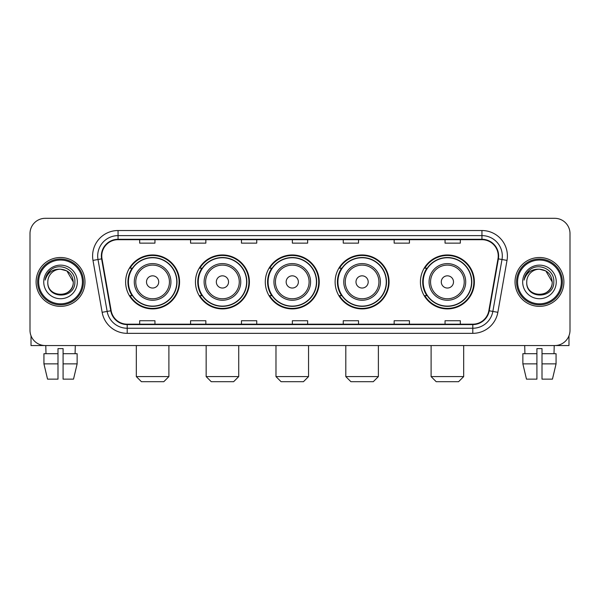 <?xml version="1.0" encoding="UTF-8"?>
<svg xmlns="http://www.w3.org/2000/svg" width="600" height="600" viewBox="0 0 600 600"><rect width="100%" height="100%" fill="white"/><g stroke="black" fill="none" stroke-linecap="round" stroke-linejoin="round"><path stroke-width="0.9" d="M420.42 281.933A26.977 26.977 0 0 0 447.39 308.91A26.977 26.977 0 0 0 474.368 281.933A26.977 26.977 0 0 0 447.39 254.955A26.977 26.977 0 0 0 420.42 281.933M335.115 281.933A26.977 26.977 0 0 0 362.093 308.91A26.977 26.977 0 0 0 389.07 281.933A26.977 26.977 0 0 0 362.093 254.955A26.977 26.977 0 0 0 335.115 281.933M265.29 281.933A26.977 26.977 0 0 0 292.267 308.91A26.977 26.977 0 0 0 319.237 281.933A26.977 26.977 0 0 0 292.267 254.955A26.977 26.977 0 0 0 265.29 281.933M195.458 281.933A26.977 26.977 0 0 0 222.435 308.91A26.977 26.977 0 0 0 249.413 281.933A26.977 26.977 0 0 0 222.435 254.955A26.977 26.977 0 0 0 195.458 281.933M125.632 281.933A26.977 26.977 0 0 0 152.61 308.91A26.977 26.977 0 0 0 179.58 281.933A26.977 26.977 0 0 0 152.61 254.955A26.977 26.977 0 0 0 125.632 281.933M132.105 295.673A24.682 24.682 0 0 1 132.105 268.192M201.93 295.673A24.682 24.682 0 0 1 201.93 268.192M271.755 295.673A24.682 24.682 0 0 1 271.755 268.192M341.587 295.673A24.682 24.682 0 0 1 341.587 268.192M426.885 295.673A24.682 24.682 0 0 1 426.885 268.192M30 233.58L30 330.285A15.27 15.27 0 0 0 45.27 345.555L554.73 345.555A15.27 15.27 0 0 0 570 330.285L570 233.58A15.27 15.27 0 0 0 554.73 218.31L45.27 218.31A15.27 15.27 0 0 0 30 233.58L30 330.285M36.105 281.933A24.428 24.428 0 0 0 60.54 306.36A24.428 24.428 0 0 0 84.968 281.933A24.428 24.428 0 0 0 60.54 257.505A24.428 24.428 0 0 0 36.105 281.933A24.428 24.428 0 0 0 60.54 306.36A24.428 24.428 0 0 0 84.968 281.933A24.428 24.428 0 0 0 60.54 257.505A24.428 24.428 0 0 0 36.105 281.933M515.033 281.933A24.428 24.428 0 0 0 539.46 306.36A24.428 24.428 0 0 0 563.895 281.933A24.428 24.428 0 0 0 539.46 257.505A24.428 24.428 0 0 0 515.033 281.933A24.428 24.428 0 0 0 539.46 306.36A24.428 24.428 0 0 0 563.895 281.933A24.428 24.428 0 0 0 539.46 257.505A24.428 24.428 0 0 0 515.033 281.933M101.76 255.975A16.29 16.29 0 0 1 118.05 239.692L481.95 239.692A16.29 16.29 0 0 1 497.993 258.803L488.835 310.718A16.29 16.29 0 0 1 472.8 324.173L127.2 324.173A16.29 16.29 0 0 1 111.165 310.718L102.007 258.803A16.29 16.29 0 0 1 101.76 255.975M101.355 255.975A16.695 16.695 0 0 0 101.61 258.877L110.76 310.785A16.695 16.695 0 0 0 127.2 324.585L472.8 324.585A16.695 16.695 0 0 0 489.24 310.785L498.39 258.877A16.695 16.695 0 0 0 481.95 239.28L118.05 239.28A16.695 16.695 0 0 0 101.355 255.975M92.985 260.392A25.447 25.447 0 0 1 118.05 230.528L481.95 230.528A25.447 25.447 0 0 1 507.015 260.392L497.857 312.308A25.447 25.447 0 0 1 472.8 333.337L127.2 333.337A25.447 25.447 0 0 1 102.142 312.308L92.985 260.392L98.002 259.507A20.355 20.355 0 0 1 118.05 235.62L481.95 235.62A20.355 20.355 0 0 1 501.998 259.507L492.847 311.423A20.355 20.355 0 0 1 472.8 328.245L127.2 328.245A20.355 20.355 0 0 1 107.153 311.423L98.002 259.507A20.355 20.355 0 0 1 97.688 255.975M554.73 218.31L45.27 218.31M45.27 345.555L554.73 345.555M570 330.285L570 233.58M489.24 310.785L492.847 311.423L501.998 259.507L507.015 260.392M292.365 239.692L292.365 243.135L307.635 243.135L307.635 239.692M241.47 239.692L241.47 243.135L256.74 243.135L256.74 239.692M190.575 239.692L190.575 243.135L205.845 243.135L205.845 239.692M139.68 239.692L139.68 243.135L154.95 243.135L154.95 239.692M343.26 239.692L343.26 243.135L358.53 243.135L358.53 239.692M394.155 239.692L394.155 243.135L409.425 243.135L409.425 239.692M445.05 239.692L445.05 243.135L460.32 243.135L460.32 239.692M307.635 324.173L307.635 320.73L292.365 320.73L292.365 324.173M256.74 324.173L256.74 320.73L241.47 320.73L241.47 324.173M205.845 324.173L205.845 320.73L190.575 320.73L190.575 324.173M154.95 324.173L154.95 320.73L139.68 320.73L139.68 324.173M358.53 324.173L358.53 320.73L343.26 320.73L343.26 324.173M409.425 324.173L409.425 320.73L394.155 320.73L394.155 324.173M460.32 324.173L460.32 320.73L445.05 320.73L445.05 324.173M31.02 335.767L31.02 345.555L90.06 345.555M43.935 353.692L43.935 363.87L47.55 379.14L43.935 363.87L43.935 353.692L57.99 353.692L57.99 348.608L63.082 348.608L63.082 353.692L77.137 353.692L77.137 363.87L73.523 379.14L77.137 363.87L63.082 363.87L63.082 353.692M75.3 345.555L75.075 353.692M57.99 353.692L57.99 379.14L47.55 379.14M43.935 363.87L57.99 363.87M73.523 379.14L63.082 379.14L63.082 363.87M45.78 345.555L45.998 353.692M82.425 281.933A21.885 21.885 0 0 0 60.54 260.048A21.885 21.885 0 0 0 38.655 281.933A21.885 21.885 0 0 0 60.54 303.817A21.885 21.885 0 0 0 82.425 281.933M83.438 281.933A22.905 22.905 0 0 0 60.54 259.028A22.905 22.905 0 0 0 37.635 281.933A22.905 22.905 0 0 0 60.54 304.837A22.905 22.905 0 0 0 83.438 281.933M73.26 281.933C72.502 274.2 68.265 269.962 60.54 269.205L66.9 270.915L73.26 281.933L66.9 270.915L60.54 269.205L66.9 270.915L73.26 281.933L66.9 270.915L60.54 269.205L66.9 270.915L73.26 281.933C74.04 298.35 47.032 298.35 47.812 281.933C46.68 299.595 75.465 299.197 74.865 281.933C75.81 269.812 59.932 262.11 50.782 269.918C47.588 272.58 45.72 275.97 45.172 280.08C47.572 272.505 52.695 268.875 60.54 269.205L66.9 270.915L73.26 281.933C74.04 298.35 47.032 298.35 47.812 281.933C47.032 298.35 74.04 298.35 73.26 281.933C74.04 298.35 47.032 298.35 47.812 281.933C47.032 298.35 74.04 298.35 73.26 281.933C74.04 298.35 47.032 298.35 47.812 281.933C47.032 298.35 74.04 298.35 73.26 281.933C74.04 298.35 47.032 298.35 47.812 281.933C47.032 298.35 74.04 298.35 73.26 281.933C74.04 298.35 47.032 298.35 47.812 281.933C47.032 298.35 74.04 298.35 73.26 281.933C74.04 298.35 47.032 298.35 47.812 281.933C47.032 298.35 74.04 298.35 73.26 281.933C74.04 298.35 47.032 298.35 47.812 281.933A12.727 12.727 0 0 1 60.54 269.205L66.9 270.915L73.26 281.933C73.77 291.81 61.073 298.373 53.325 292.41M43.74 281.933A16.793 16.793 0 0 0 60.54 298.725A16.793 16.793 0 0 0 77.332 281.933A16.793 16.793 0 0 0 60.54 265.14A16.793 16.793 0 0 0 43.74 281.933M50.775 269.918L47.025 274.38M46.793 274.815L47.13 274.2L46.793 274.815M163.808 381.69L141.413 381.69L136.32 376.597L168.892 376.597L163.808 381.69M158.715 281.933A6.105 6.105 0 0 0 152.61 275.827A6.105 6.105 0 0 0 146.498 281.933A6.105 6.105 0 0 0 152.61 288.038A6.105 6.105 0 0 0 158.715 281.933M170.933 281.933A18.322 18.322 0 0 0 152.61 263.61A18.322 18.322 0 0 0 134.288 281.933A18.322 18.322 0 0 0 152.61 300.255A18.322 18.322 0 0 0 170.933 281.933A18.322 18.322 0 0 1 152.61 300.255A18.322 18.322 0 0 1 134.288 281.933M176.782 281.933A24.172 24.172 0 0 0 152.61 257.76A24.172 24.172 0 0 0 128.43 281.933A24.172 24.172 0 0 0 152.61 306.105A24.172 24.172 0 0 0 176.782 281.933M179.07 281.933A26.468 26.468 0 0 1 129.99 295.673L132.442 295.673A24.405 24.405 0 0 0 168.75 300.233A24.405 24.405 0 0 0 168.75 263.632A24.405 24.405 0 0 0 132.442 268.192L129.99 268.192A26.468 26.468 0 0 1 179.07 281.933M233.632 381.69L211.237 381.69L206.153 376.597L238.725 376.597L233.632 381.69M228.54 281.933A6.105 6.105 0 0 0 222.435 275.827A6.105 6.105 0 0 0 216.33 281.933A6.105 6.105 0 0 0 222.435 288.038A6.105 6.105 0 0 0 228.54 281.933M240.757 281.933A18.322 18.322 0 0 0 222.435 263.61A18.322 18.322 0 0 0 204.112 281.933A18.322 18.322 0 0 0 222.435 300.255A18.322 18.322 0 0 0 240.757 281.933A18.322 18.322 0 0 1 222.435 300.255A18.322 18.322 0 0 1 204.112 281.933M246.608 281.933A24.172 24.172 0 0 0 222.435 257.76A24.172 24.172 0 0 0 198.263 281.933A24.172 24.172 0 0 0 222.435 306.105A24.172 24.172 0 0 0 246.608 281.933M248.903 281.933A26.468 26.468 0 0 1 199.815 295.673L202.267 295.673A24.405 24.405 0 0 0 238.583 300.233A24.405 24.405 0 0 0 238.583 263.632A24.405 24.405 0 0 0 202.267 268.192L199.815 268.192A26.468 26.468 0 0 1 248.903 281.933M303.457 381.69L281.07 381.69L275.978 376.597L308.55 376.597L303.457 381.69M298.373 281.933A6.105 6.105 0 0 0 292.267 275.827A6.105 6.105 0 0 0 286.155 281.933A6.105 6.105 0 0 0 292.267 288.038A6.105 6.105 0 0 0 298.373 281.933M310.582 281.933A18.322 18.322 0 0 0 292.267 263.61A18.322 18.322 0 0 0 273.945 281.933A18.322 18.322 0 0 0 292.267 300.255A18.322 18.322 0 0 0 310.582 281.933A18.322 18.322 0 0 1 292.267 300.255A18.322 18.322 0 0 1 273.945 281.933M316.44 281.933A24.172 24.172 0 0 0 292.267 257.76A24.172 24.172 0 0 0 268.087 281.933A24.172 24.172 0 0 0 292.267 306.105A24.172 24.172 0 0 0 316.44 281.933M318.728 281.933A26.468 26.468 0 0 1 269.647 295.673L272.1 295.673A24.405 24.405 0 0 0 308.407 300.233A24.405 24.405 0 0 0 308.407 263.632A24.405 24.405 0 0 0 272.1 268.192L269.647 268.192A26.468 26.468 0 0 1 318.728 281.933M373.29 381.69L350.895 381.69L345.803 376.597L378.382 376.597L373.29 381.69M368.197 281.933A6.105 6.105 0 0 0 362.093 275.827A6.105 6.105 0 0 0 355.987 281.933A6.105 6.105 0 0 0 362.093 288.038A6.105 6.105 0 0 0 368.197 281.933M380.415 281.933A18.322 18.322 0 0 0 362.093 263.61A18.322 18.322 0 0 0 343.77 281.933A18.322 18.322 0 0 0 362.093 300.255A18.322 18.322 0 0 0 380.415 281.933A18.322 18.322 0 0 1 362.093 300.255A18.322 18.322 0 0 1 343.77 281.933M386.265 281.933A24.172 24.172 0 0 0 362.093 257.76A24.172 24.172 0 0 0 337.92 281.933A24.172 24.172 0 0 0 362.093 306.105A24.172 24.172 0 0 0 386.265 281.933M388.56 281.933A26.468 26.468 0 0 1 339.472 295.673L341.925 295.673A24.405 24.405 0 0 0 378.24 300.233A24.405 24.405 0 0 0 378.24 263.632A24.405 24.405 0 0 0 341.925 268.192L339.472 268.192A26.468 26.468 0 0 1 388.56 281.933M458.588 381.69L436.192 381.69L431.107 376.597L463.68 376.597L458.588 381.69M453.502 281.933A6.105 6.105 0 0 0 447.39 275.827A6.105 6.105 0 0 0 441.285 281.933A6.105 6.105 0 0 0 447.39 288.038A6.105 6.105 0 0 0 453.502 281.933M465.713 281.933A18.322 18.322 0 0 0 447.39 263.61A18.322 18.322 0 0 0 429.067 281.933A18.322 18.322 0 0 0 447.39 300.255A18.322 18.322 0 0 0 465.713 281.933A18.322 18.322 0 0 1 447.39 300.255A18.322 18.322 0 0 1 429.067 281.933M471.57 281.933A24.172 24.172 0 0 0 447.39 257.76A24.172 24.172 0 0 0 423.217 281.933A24.172 24.172 0 0 0 447.39 306.105A24.172 24.172 0 0 0 471.57 281.933M473.857 281.933A26.468 26.468 0 0 1 424.778 295.673L427.23 295.673A24.405 24.405 0 0 0 463.537 300.233A24.405 24.405 0 0 0 463.537 263.632A24.405 24.405 0 0 0 427.23 268.192L424.778 268.192A26.468 26.468 0 0 1 473.857 281.933M568.98 335.767L568.98 345.555L509.94 345.555M536.918 353.692L536.918 363.87L522.862 363.87L526.477 379.14L522.862 363.87L522.862 353.692L536.918 353.692L536.918 348.608L542.01 348.608L542.01 353.692L556.065 353.692L556.065 363.87L552.45 379.14L556.065 363.87L542.01 363.87L542.01 353.692M554.22 345.555L554.002 353.692M536.918 363.87L536.918 379.14L526.477 379.14M552.45 379.14L542.01 379.14L542.01 363.87M524.7 345.555L524.925 353.692M561.345 281.933A21.885 21.885 0 0 0 539.46 260.048A21.885 21.885 0 0 0 517.575 281.933A21.885 21.885 0 0 0 539.46 303.817A21.885 21.885 0 0 0 561.345 281.933M562.365 281.933A22.905 22.905 0 0 0 539.46 259.028A22.905 22.905 0 0 0 516.562 281.933A22.905 22.905 0 0 0 539.46 304.837A22.905 22.905 0 0 0 562.365 281.933M526.74 281.933A12.727 12.727 0 0 1 539.46 269.205L545.827 270.915L552.188 281.933L545.827 270.915L539.46 269.205L545.827 270.915L552.188 281.933L545.827 270.915L539.46 269.205L545.827 270.915L552.188 281.933L545.827 270.915L539.46 269.205L545.827 270.915L552.188 281.933C552.967 298.35 525.96 298.35 526.74 281.933C525.607 299.595 554.393 299.197 553.793 281.933C554.737 269.812 538.86 262.11 529.71 269.918C526.515 272.58 524.648 275.97 524.092 280.08C526.493 272.505 531.615 268.875 539.46 269.205L545.827 270.915L552.188 281.933C552.967 298.35 525.96 298.35 526.74 281.933C525.96 298.35 552.967 298.35 552.188 281.933C552.967 298.35 525.96 298.35 526.74 281.933C525.96 298.35 552.967 298.35 552.188 281.933C552.967 298.35 525.96 298.35 526.74 281.933C525.96 298.35 552.967 298.35 552.188 281.933C552.967 298.35 525.96 298.35 526.74 281.933C525.96 298.35 552.967 298.35 552.188 281.933C552.967 298.35 525.96 298.35 526.74 281.933C525.96 298.35 552.967 298.35 552.188 281.933C552.697 291.81 539.993 298.373 532.245 292.41M539.46 269.205C547.192 269.962 551.43 274.2 552.188 281.933M522.668 281.933A16.793 16.793 0 0 0 539.46 298.725A16.793 16.793 0 0 0 556.26 281.933A16.793 16.793 0 0 0 539.46 265.14A16.793 16.793 0 0 0 522.668 281.933M529.702 269.918L525.952 274.38M525.72 274.815L526.058 274.2L525.72 274.815M481.95 230.528L481.95 239.28M98.002 259.507L101.61 258.877M127.2 333.337L127.2 324.585M472.8 324.585L472.8 333.337M102.142 312.308L110.76 310.785M498.39 258.877L501.998 259.507M118.05 230.528L118.05 239.28M492.847 311.423L497.857 312.308M169.44 281.933A16.83 16.83 0 0 0 152.61 265.103A16.83 16.83 0 0 0 135.773 281.933A16.83 16.83 0 0 0 152.61 298.763A16.83 16.83 0 0 0 169.44 281.933M239.265 281.933A16.83 16.83 0 0 0 222.435 265.103A16.83 16.83 0 0 0 205.605 281.933A16.83 16.83 0 0 0 222.435 298.763A16.83 16.83 0 0 0 239.265 281.933M309.097 281.933A16.83 16.83 0 0 0 292.267 265.103A16.83 16.83 0 0 0 275.43 281.933A16.83 16.83 0 0 0 292.267 298.763A16.83 16.83 0 0 0 309.097 281.933M378.923 281.933A16.83 16.83 0 0 0 362.093 265.103A16.83 16.83 0 0 0 345.263 281.933A16.83 16.83 0 0 0 362.093 298.763A16.83 16.83 0 0 0 378.923 281.933M464.228 281.933A16.83 16.83 0 0 0 447.39 265.103A16.83 16.83 0 0 0 430.56 281.933A16.83 16.83 0 0 0 447.39 298.763A16.83 16.83 0 0 0 464.228 281.933M168.892 345.555L168.892 376.597M136.32 345.555L136.32 376.597M238.725 345.555L238.725 376.597M206.153 345.555L206.153 376.597M308.55 345.555L308.55 376.597M275.978 345.555L275.978 376.597M378.382 345.555L378.382 376.597M345.803 345.555L345.803 376.597M463.68 345.555L463.68 376.597M431.107 345.555L431.107 376.597"/></g></svg>
